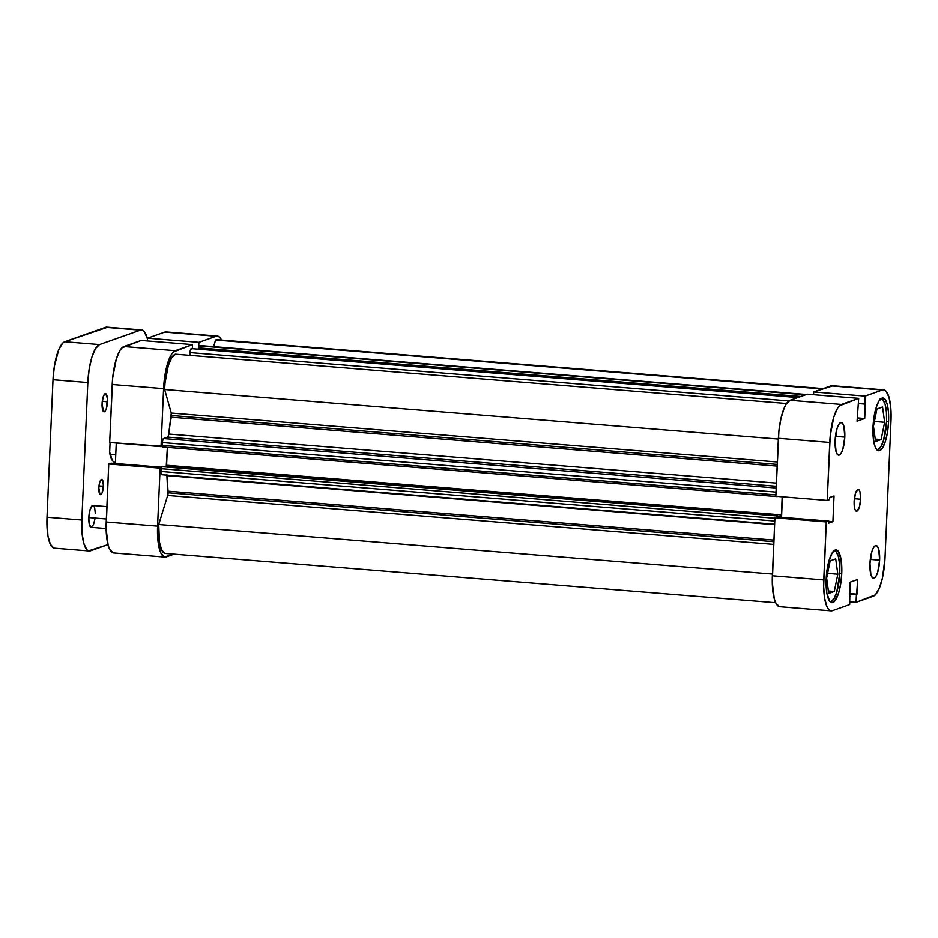 <?xml version="1.0" encoding="UTF-8"?>
<svg xmlns="http://www.w3.org/2000/svg" width="938" height="938" viewBox="0 0 938 938"><rect width="100%" height="100%" fill="white"/><g stroke="black" fill="none" stroke-linecap="round" stroke-linejoin="round"><path stroke-width="1.41" d="M880.864 398.791A25.537 7.34 -85.4 0 1 881.11 398.802A25.537 7.34 -85.4 0 1 886.574 421.596A25.537 7.34 -85.4 0 1 876.995 449.712A25.537 7.34 -85.4 0 1 876.749 449.677M834.023 550.7A25.537 7.34 -85.4 0 1 834.281 550.712A25.537 7.34 -85.4 0 1 839.745 573.505A25.537 7.34 -85.4 0 1 830.165 601.621A25.537 7.34 -85.4 0 1 829.919 601.586L832.815 602.536L834.363 601.493L838.666 592.91L840.718 583.799L841.749 573.552L839.745 573.388L841.749 573.552L841.081 559.447L837.997 551.016L835.113 550.078L832.041 553.127L828.125 564.019L826.179 579.063A26.452 7.61 -85.4 0 1 836.086 549.938A26.452 7.61 -85.4 0 1 841.749 573.552A26.452 7.61 -85.4 0 1 831.83 602.677A26.452 7.61 -85.4 0 1 826.179 579.063L826.847 593.168L829.919 601.598M844.798 437.12L835.465 436.369L844.798 437.12L843.883 426.11L842.476 423.132L840.671 422.546L838.771 424.433L837.048 428.525L835.125 440.532A16.415 4.725 -85.4 0 1 841.292 422.463A16.415 4.725 -85.4 0 1 844.798 437.12A16.415 4.725 -85.4 0 1 838.642 455.188A16.415 4.725 -85.4 0 1 835.125 440.532L836.039 451.541L837.458 454.52L839.252 455.106L841.163 453.218L842.887 449.126L844.798 437.12M879.633 560.174L870.3 559.411L879.633 560.174L878.718 549.164L877.3 546.186L875.506 545.599L873.595 547.487L871.883 551.579L869.96 563.586A16.415 4.725 -85.4 0 1 876.115 545.517A16.415 4.725 -85.4 0 1 879.633 560.174A16.415 4.725 -85.4 0 1 873.477 578.242A16.415 4.725 -85.4 0 1 869.96 563.586L870.874 574.595L872.281 577.574L874.087 578.16L875.986 576.26L877.71 572.18L879.633 560.174M860.603 499.215L854.377 498.711L860.603 499.215L859.994 491.875L859.056 489.894L857.848 489.495L855.433 493.482L854.155 501.49A10.951 3.142 -85.4 0 1 858.258 489.437A10.951 3.142 -85.4 0 1 860.603 499.215A10.951 3.142 -85.4 0 1 856.5 511.257A10.951 3.142 -85.4 0 1 854.155 501.49L854.764 508.83L855.714 510.811L856.91 511.21L859.325 507.224L860.603 499.215M888.591 421.643L886.586 421.479L888.591 421.643L888.427 411.817L887.114 403.903L884.839 399.107L881.943 398.169L878.871 401.218L876.092 407.796L874.04 416.906L873.008 427.153A26.452 7.61 -85.4 0 1 882.928 398.029A26.452 7.61 -85.4 0 1 888.591 421.643A26.452 7.61 -85.4 0 1 878.672 450.768A26.452 7.61 -85.4 0 1 873.008 427.153L873.161 436.979L874.474 444.893L876.76 449.689L879.656 450.627L882.717 447.578L885.495 441.001L887.559 431.89L888.591 421.643M832.885 385.835L813.692 391.967L813.574 394.734L813.692 391.967L830.916 385.881L884.264 389.985L886.093 391.263L889.072 397.548L890.795 407.913L891.006 420.787L885.003 558.274L882.447 577.972L879.211 588.454L875.318 594.88L856.066 602.337L857.684 579.508L850.051 582.193L849.687 604.588L832.463 610.673L830.505 610.72L828.676 609.442L827.046 606.886L824.643 598.397L823.658 586.543L826.284 521.915L828.653 521.082L828.559 523.181L832.909 521.645L834.034 495.956L829.684 497.492L829.591 499.591L827.222 500.423L830.247 435.654L833.812 417.07L837.446 408.452L839.451 405.826L858.692 398.369L857.074 421.197L864.707 418.512L865.071 396.117L882.295 390.032L865.071 396.117L813.692 391.967L865.071 396.117L864.73 404.079L858.458 403.575L865.352 403.856L864.707 418.512L857.226 417.902L864.707 418.512L857.074 421.197L858.692 398.369L841.468 404.454L790.089 400.303L786.067 404.301L784.168 408.1L780.932 418.583L778.868 431.515L775.843 496.284L827.222 500.423L829.755 442.431L778.376 438.281L775.843 496.284L827.222 500.423L829.591 499.591L829.684 497.492L834.034 495.956L832.909 521.645L828.641 521.294L832.909 521.645L828.559 523.181L828.653 521.082L777.274 516.932L774.905 517.776L772.279 582.404L774.307 599.007L775.667 602.735L779.126 606.569M807.313 394.218L790.089 400.303L807.313 394.218L858.692 398.369L807.313 394.218M782.433 496.812L781.542 517.284L782.433 496.812M883.584 389.845L832.205 385.706A34.659 9.966 94.6 0 0 830.916 385.881L882.295 390.032A34.659 9.966 -85.4 0 1 883.584 389.845A34.659 9.966 -85.4 0 1 891.006 420.787L885.003 558.274A34.659 9.966 -85.4 0 1 873.29 596.251L856.066 602.337L856.417 594.375L849.547 593.824L857.039 594.153L849.558 593.555L857.039 594.153L857.684 579.508L850.051 582.193L849.687 604.588L832.463 610.673A34.659 9.966 -85.4 0 1 831.174 610.861A34.659 9.966 -85.4 0 1 823.752 579.919L826.284 521.915L774.905 517.776L772.373 575.768L823.752 579.919L772.373 575.768A34.659 9.966 94.6 0 0 779.795 606.71L831.174 610.861M856.066 602.337L849.805 601.833L856.066 602.337M841.468 404.454L790.089 400.303A34.659 9.966 94.6 0 0 778.376 438.281L829.755 442.431A34.659 9.966 -85.4 0 1 841.468 404.454M777.274 516.932L828.653 521.082L826.284 521.915L774.905 517.776L777.274 516.932M850.039 596.627L849.418 596.58L850.039 596.627M837.81 574.197L835.723 558.896L830.142 560.865L826.636 578.136L828.723 593.437L834.304 591.456L828.383 590.987L834.304 591.456L837.81 574.197L827.609 573.364L837.81 574.197L835.723 558.896L830.142 560.865L826.636 578.136L828.723 593.437L834.304 591.456L837.81 574.197M833.331 550.841L836.121 551.755L838.326 556.375L839.592 564.019L839.745 573.505L836.755 592.195L834.081 598.55L831.115 601.493L829.673 601.528M882.552 406.986L876.971 408.968L873.466 426.227L875.553 441.528L881.134 439.547L875.213 439.078L881.134 439.547L884.64 422.288L874.439 421.467L884.64 422.288L882.552 406.986L876.971 408.968L873.466 426.227L875.553 441.528L881.134 439.547L884.64 422.288L882.552 406.986M880.161 398.931L882.951 399.846L885.155 404.466L886.422 412.11L886.574 421.596L883.596 440.285L880.911 446.64L877.945 449.583L876.502 449.619M198.739 346.204L198.903 342.335L216.127 336.25L218.097 336.214L219.926 337.492L221.556 340.072A34.659 9.966 -85.4 0 0 217.417 336.074A34.659 9.966 -85.4 0 0 216.127 336.25L164.748 332.099L147.524 338.196L147.407 340.951L147.524 338.196L198.903 342.335L216.127 336.25L164.748 332.099L147.524 338.196L198.903 342.335L198.739 346.204M165.006 557.078A34.659 9.966 -85.4 0 1 157.584 526.136L106.217 521.985L157.584 526.136L160.117 468.144L108.749 463.993L111.106 463.161L161.406 467.218L111.106 463.161L108.749 463.993L106.217 521.985A34.659 9.966 94.6 0 0 113.627 552.928L165.006 557.078A34.659 9.966 -85.4 0 0 166.296 556.902L174.081 554.147L164.338 556.938L160.879 553.115L158.475 544.626L157.584 526.136L160.117 468.144L161.266 467.734L108.749 463.993L106.111 528.622L108.14 545.236L109.5 548.965L112.959 552.799M162.204 446.242L161.055 446.652L163.587 388.66L164.947 375.223L167.644 363.299L171.279 354.681L173.284 352.043L192.524 344.598L192.36 348.315L192.524 344.598L141.146 340.447L121.905 347.892L119.9 350.531L116.265 359.148L112.701 377.733L109.687 442.502L161.055 446.652L163.587 388.66L112.208 384.51L109.687 442.502L162.204 446.242M116.265 443.041L115.374 463.501L116.265 443.041M166.718 332.064L164.748 332.099A34.659 9.966 94.6 0 1 166.038 331.923L217.417 336.074M175.3 350.683L192.524 344.598L141.146 340.447L123.922 346.532L175.3 350.683L123.922 346.532A34.659 9.966 94.6 0 0 112.208 384.51L163.587 388.66A34.659 9.966 -85.4 0 1 175.3 350.683M162.637 446.969L162.168 445.351L775.914 494.889L162.168 445.351L162.297 442.548L776.031 492.087L162.297 442.548A3.646 1.044 94.6 0 1 163.529 438.55L776.207 488.006L163.529 438.55L167.585 437.108L776.289 486.247L167.585 437.108A3.646 1.044 94.6 0 0 168.746 434.048A82.098 23.602 94.6 0 1 171.291 417.187L777.168 466.104L171.291 417.187A3.646 1.044 94.6 0 0 171.478 415.511L777.239 464.404L171.478 415.511A3.646 1.044 94.6 0 0 171.279 413.06L777.344 461.988L171.279 413.06L168.559 435.185L167.585 437.108L163.106 438.972L162.297 442.548L162.637 446.969L777.285 496.589M165.299 553.443A31.013 8.911 94.6 0 1 158.721 524.506L772.455 574.044L158.721 524.506L167.679 495.452A3.646 1.044 94.6 0 0 168.113 492.778L773.862 541.683L168.113 492.778A3.646 1.044 94.6 0 0 168.066 491.184L773.932 540.089L168.066 491.184L167.679 495.452L158.721 524.506L159.413 542.058L161.676 550.031L164.959 553.397L775.656 602.712M166.929 475.613L774.612 524.67L166.929 475.613A82.098 23.602 94.6 0 0 168.066 491.184L166.835 474.593M217.417 339.755L215.599 340.025L213.559 346.638L215.599 340.025L822.122 388.989L215.599 340.025A31.013 8.911 94.6 0 1 217.124 339.708L823.142 388.625M200.064 345.559L198.809 346.075L198.364 348.795L198.41 347.857L800.888 396.493L198.41 347.857L199.02 345.864L805.601 394.828L199.853 345.559L806.434 394.535L199.853 345.559A3.646 1.044 94.6 0 1 199.993 345.547L806.504 394.511M192.29 348.373L190.449 349.933L189.91 355.35L190.027 352.594L788.917 400.948L190.027 352.594A3.646 1.044 94.6 0 1 191.258 348.608L798.707 397.266M175.512 354.189L171.724 357.577L168.289 365.586L165.018 383.161L164.619 389.528L171.279 413.06L164.619 389.528L778.341 439.066L164.619 389.528A31.013 8.911 94.6 0 1 175.512 354.189L786.572 403.516L175.512 354.189M166.378 466.608L166.601 465.248L781.389 514.88L782.175 496.788L781.389 514.88L166.601 465.248L167.374 447.367L166.19 467.042M161.817 474.745A3.646 1.044 94.6 0 1 161.031 471.486L774.765 521.036L161.031 471.486L161.77 466.69L777.579 515.959L162.79 466.327L777.579 515.959L777.543 516.955L777.579 515.959L162.79 466.327L161.23 467.98L161.055 472.846L161.946 474.722A3.646 1.044 94.6 0 1 161.817 474.745L774.624 524.213M777.063 496.202L777.86 496.448L777.133 496.39M781.389 514.88L780.768 516.873L777.555 516.615L780.768 516.873L781.389 514.88M167.679 495.452L773.744 544.38L167.679 495.452M168.746 434.048L776.418 483.105L168.746 434.048M797.839 397.571L191.258 348.608L797.839 397.571M161.16 468.683L774.894 518.233L161.16 468.683M112.232 460.288L109.652 452.257L110.602 454.438L109.652 452.257L110.074 442.537L109.652 452.257A20.8 5.98 94.6 0 0 112.068 460.089L112.935 461.203A21.891 6.296 -85.4 0 1 110.602 454.438L115.749 454.86L110.602 454.438A21.891 6.296 94.6 0 0 114.741 462.364L115.421 462.422M106.885 506.626L92.921 505.5A10.951 3.142 94.6 0 0 88.817 517.553L106.346 518.972L88.817 517.553L89.098 523.392L90.939 527.285L93.437 524.799L94.832 519.511M103.356 486.236A7.656 2.204 -85.4 0 1 100.483 494.666A7.656 2.204 -85.4 0 1 98.842 487.83L99.92 494.361L100.765 494.631L102.078 492.907L103.368 484.77L101.855 479.424L99.733 482.226L98.842 487.83A7.656 2.204 -85.4 0 1 101.714 479.388A7.656 2.204 -85.4 0 1 103.356 486.236L98.994 485.884L103.356 486.236M107.46 401.781A9.122 2.626 -85.4 0 1 104.036 411.829A9.122 2.626 -85.4 0 1 102.09 403.68L103.379 411.454L104.915 411.419L106.393 408.464L107.413 398.392L105.689 393.679L104.634 394.054L103.157 397.009L102.09 403.68A9.122 2.626 -85.4 0 1 105.513 393.643A9.122 2.626 -85.4 0 1 107.46 401.781L102.277 401.37L107.46 401.781M89.251 550.958A34.659 9.966 -85.4 0 1 81.829 520.015L46.994 517.213L81.829 520.015L87.832 382.54L52.997 379.726L46.994 517.213A34.659 9.966 94.6 0 0 54.416 548.155L89.251 550.958A34.659 9.966 -85.4 0 0 90.54 550.782L107.976 544.626L88.571 550.829L86.742 549.551L83.752 543.266L82.028 532.901L81.829 520.015L87.832 382.54L89.18 369.115L91.877 357.179L95.524 348.561L99.545 344.563L140.372 330.141L142.33 330.094L144.159 331.372L147.489 338.97A34.659 9.966 -85.4 0 0 141.661 329.953A34.659 9.966 -85.4 0 0 140.372 330.141L105.537 327.327L64.71 341.749L62.682 343.12L58.789 349.546L54.345 366.301L52.997 379.726L46.994 517.213L47.885 535.692L50.289 544.181L53.736 548.015M95.289 513.18L94.656 507.939L93.706 505.945L92.51 505.559L90.095 509.545L88.817 517.553A10.951 3.142 94.6 0 0 91.15 527.32L106.111 528.528M107.495 327.28L64.71 341.749L99.545 344.563L140.372 330.141L105.537 327.327A34.659 9.966 94.6 0 1 106.826 327.139L141.661 329.953M52.997 379.726L87.832 382.54A34.659 9.966 -85.4 0 1 99.545 344.563L64.71 341.749A34.659 9.966 94.6 0 0 52.997 379.726M162.567 446.98L777.356 496.612"/></g></svg>
